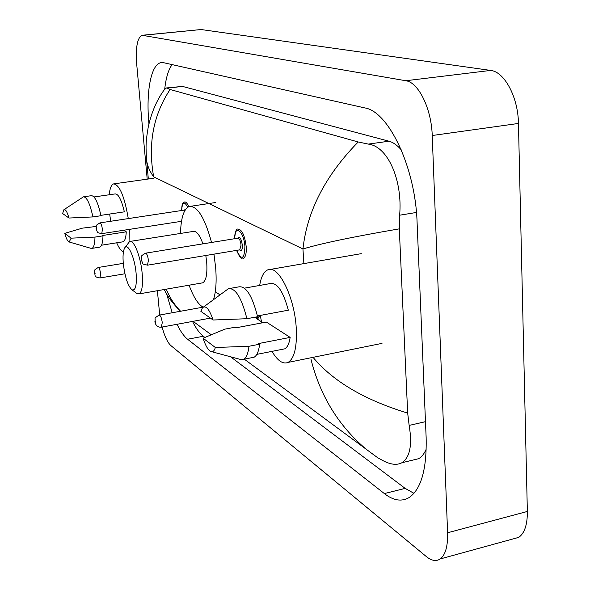 <?xml version="1.0" encoding="UTF-8"?>
<svg xmlns="http://www.w3.org/2000/svg" width="590" height="590" viewBox="0 0 590 590"><rect width="100%" height="100%" fill="white"/><g stroke="black" fill="none" stroke-linecap="round" stroke-linejoin="round"><path stroke-width="0.89" d="M142.397 35.245L201.094 29.537L490.651 70.424C504.421 71.656 518.182 97.254 518.455 123.45L527.357 511.456C527.445 524.576 524.584 533.212 518.772 537.357L512.644 539.046M147.205 179.161L136.696 64.052C135.53 47.148 137.352 37.554 142.146 35.275L405.802 80.734C418.406 82.18 431.489 108.634 432.227 135.508L447.596 532.763C447.921 546.17 445.465 554.895 440.228 558.951C436.194 561.606 431.548 560.81 426.297 556.54L170.834 345.541C167.553 342.547 164.647 336.381 162.11 327.044M159.713 315.023L157.39 290.708M177.022 324.286C180.481 331.381 184.006 336.366 187.591 339.243L384.356 493.579C393.368 500.608 401.635 501.928 409.158 497.54C421.194 489.154 426.858 469.131 426.142 437.47L417.078 222.142C415.404 167.353 388.567 111.392 364.797 107.918L163.688 62.717L161.129 62.643C150.988 64.044 145.892 91.9 148.894 123.376L148.946 123.93M166.579 293.731L172.214 312.759M230.579 356.788L405.175 488.387L413.981 493.343M192.517 321.425C196.042 328.468 199.649 333.409 203.336 336.256L204.885 337.421M172.14 64.62C168.438 69.561 165.967 77.718 164.721 89.09M401.318 149.941C397.247 145.228 393.139 142.323 388.987 141.202L182.494 86.413L166.491 87.939M412.617 460.148L418.701 458.681C421.747 456.911 424.269 453.71 426.246 449.079M170.097 89.496C153.26 114.954 147.788 144.078 153.688 176.882C149.181 170.591 146.763 164.374 146.445 158.238C146.04 147.139 145.31 144.233 148.223 127.197C151.379 112.72 156.593 100.44 163.858 90.351L166.174 87.976L167.118 88.183L170.097 89.496L358.219 141.976L368.278 144.1C388.345 146.394 402.734 181.263 399.629 215.21L399.297 228.854L407.675 413.103L409.15 425.42C412.41 444.941 409.991 457.375 401.893 462.737C397.291 465.23 391.421 464.75 384.267 461.306L377.829 457.833L366.235 449.285C338.535 425.832 320.105 395.779 310.937 359.126M399.297 228.854C352.879 236.826 320.761 243.53 302.95 248.98C307.095 210.984 325.518 175.311 358.219 141.976M166.292 289.159C169.669 297.559 174.434 304.919 180.592 311.24M313.039 357.341C332.981 381.339 364.524 399.932 407.675 413.103M129.321 229.385L129.04 241.812M123.45 251.775C121.245 251.097 118.988 248.11 116.68 242.815M110.706 221.257L109.666 214.037M100.897 215.35L124.35 211.84C121.511 199.833 118.435 193.859 115.124 193.918L94.009 196.957M62.629 213.551L63.853 209.767C65.402 208.845 67.112 211.604 68.978 218.042L62.629 213.551M64.118 209.59L83.426 196.831C86.774 196.854 89.945 203.557 92.932 216.928L100.971 215.726C97.97 202.385 94.761 195.71 91.339 195.696L83.868 196.765M68.978 218.042L92.932 216.928M64.76 233.345L71.117 238.161L69.207 241.996C67.732 241.583 66.25 238.699 64.76 233.345L82.386 228.153L96.192 226.442M123.819 230.24L126.267 231.818C125.95 237.718 124.888 241.052 123.074 241.797L122.536 241.885M126.267 231.818L102.505 235.513L102.992 235.853C102.793 242.527 101.76 246.281 99.88 247.114L99.334 247.203M109.202 194.774C109.88 188.328 111.348 184.7 113.605 183.896C119.564 184.707 124.46 196.271 128.288 218.595M102.992 235.853L94.99 237.092C94.82 243.788 93.817 247.542 91.981 248.368L90.757 248.279M94.99 237.092L71.117 238.161M136.098 273.177C136.91 285.398 135.538 290.929 131.976 289.786C127.897 285.951 125.021 277.337 123.347 263.937C122.691 256.606 123.059 251.414 124.46 248.368C127.41 241.531 134.727 256.827 136.098 273.177M125.073 247.453L129.601 241.502C133.819 239.26 140.737 256.591 142.168 273.443C143.068 285.169 142.057 291.984 139.129 293.886L136.297 293.053M201.692 283.008L202.687 282.831C206.087 280.87 207.429 274.121 206.721 262.587L205.822 255.492M213.964 254.143L215.689 267.993C216.685 281.533 215.947 292.109 213.462 299.72M203.093 307.169C198.107 304.374 193.439 297.05 189.095 285.199M202.931 243.862C199.7 234.909 196.455 230.764 193.196 231.435L130.346 241.384M180.496 233.441C180.916 217.887 183.815 208.904 189.191 206.507C197.303 205.63 204.76 217.614 211.559 242.46M259.674 285.442C261.082 276.887 263.76 271.702 267.698 269.881C278.089 264.084 294.602 296.733 296.254 328.188C297.117 346.972 294.403 358.373 288.112 362.393C283.001 364.539 277.625 360.866 271.975 351.367M261.702 322.944L260.301 315.421M257.439 315.952L288.326 310.185C283.215 291.298 277.204 282.418 270.294 283.554L244.467 288.149M200.866 311.343L202.458 307.781C205.814 305.008 209.362 309.079 213.108 320.009L200.866 311.343M203.69 306.881L228.389 288.717C235.403 287.669 241.576 297.67 246.9 318.718L257.609 316.719C252.262 295.745 246.008 285.789 238.854 286.858L230.284 288.377M213.108 320.009L246.9 318.718M203.107 338.21L215.343 347.488C214.539 350.327 213.366 351.743 211.817 351.729C208.72 351.183 205.814 346.677 203.107 338.21L224.812 329.154L235.063 327.214L235.934 327.819L266.356 322.066L290.155 337.399C289.203 343.601 287.389 347.422 284.697 348.845L282.426 349.295M290.155 337.399L258.663 343.542L259.615 344.199C258.774 351.293 256.945 355.63 254.135 357.201L251.834 357.658M259.615 344.199L248.965 346.278C248.169 353.388 246.391 357.724 243.633 359.288L241.583 359.753L239.599 359.221M248.965 346.278L215.343 347.488M261.451 321.749L256.362 318.445M220.07 294.882L215.284 291.777M153.688 176.882L302.95 248.98L303.88 263.605M447.596 532.763L527.357 511.456M432.227 135.508L518.455 123.45M405.802 80.734L490.651 70.424M143.001 35.282L201.094 29.537M405.175 488.387L384.356 493.579M203.336 336.256L187.591 339.243M182.494 86.413L167.118 88.183M388.987 141.202L368.278 144.1M416.444 212.459L399.629 215.21M425.478 421.666L409.15 425.42M124.918 273.775L100.108 277.934C93.161 277.197 95.735 274.542 94.474 272.964C95.536 270.021 92.276 271.076 98.235 267.477C99.253 267.727 100.042 269.844 100.602 273.841L99.976 277.956M95.108 273.605L94.636 273.229L95.108 273.605M210.438 318.113L161.564 327.148C157.22 327.811 154.875 323.947 154.919 321.344C156.062 318.29 152.648 319.013 159.16 315.126C160.561 315.333 161.601 317.848 162.272 322.656L161.313 327.192M155.797 322.28L155.266 321.034L155.354 322.634L155.701 323.018L155.797 322.28M260.035 315.473L258.044 318.408L257.329 318.556M254.858 317.228C256.362 318.239 257.557 317.745 258.45 315.768M184.087 210.136L185.621 209.369M184.928 210.446L184.146 210.129L100.108 222.865M102.372 229.274L101.805 233.647C98.095 232.88 96.583 232.29 97.284 231.863L96.074 228.537C97.173 225.38 93.869 226.486 99.983 222.887C101.023 223.131 101.819 225.262 102.372 229.274M96.244 228.773L96.627 229.842L96.568 228.352L96.295 228.072L96.244 228.773M181.639 210.505C181.956 201.78 183.261 203.233 184.523 201.987C185.902 201.699 187.303 203.262 188.726 206.677M187.701 207.252C184.242 200.762 182.236 201.839 181.691 210.497M234.636 238.714C235.233 231.509 236.383 228.33 238.102 229.163C242.04 229.599 244.747 235.41 246.2 246.605C246.554 253.176 245.647 257.048 243.5 258.221L242.903 258.324M236.627 250.381C241.635 260.692 244.4 259.423 244.909 246.561C243.965 230.845 234.348 223.772 234.702 238.699M237.667 238.22C239.614 235.912 241.177 238.242 242.35 245.204C242.431 250.035 241.509 251.591 239.584 249.887M239.739 249.865L241.067 245.16C240.484 240.691 239.4 238.367 237.829 238.19L145.693 253.154M239.879 249.835L147.677 265.146C143.606 264.416 141.947 263.819 142.699 263.354L141.194 259.416C142.433 255.935 138.849 257.159 145.494 253.191C146.814 253.412 147.795 255.824 148.422 260.419L147.471 265.175M141.423 259.755L141.888 260.972L141.843 259.327L141.512 258.988L141.423 259.755M440.228 558.951L518.772 537.357M161.911 62.555L161.129 62.643M418.701 458.681L401.893 462.737M193.085 321.321L211.205 334.714M244.29 359.163L377.829 457.833M146.63 160.303L148.333 179.006M180.415 311.277C172.487 303.127 167.103 295.87 164.271 289.513M101.539 245.204L123.074 241.797M114.224 183.807L153.813 178.232M69.207 241.996L91.28 248.434M91.981 248.368L99.88 247.114M131.976 289.786L137.028 293.606M139.129 293.886L202.687 282.831M190.732 206.271L215.409 202.554M288.112 362.393L382.003 343.373M256.834 354.369L284.697 348.845M270.331 269.423L361.272 253.656M211.817 351.729L241.583 359.753M243.633 359.288L254.135 357.201M98.368 267.454L123.295 263.354M159.403 315.082L203.144 307.154M254.519 317.295L258.044 318.408M101.805 233.647L181.499 221.309M243.5 258.221C241.052 256.901 241.841 261.872 236.561 250.389"/></g></svg>
